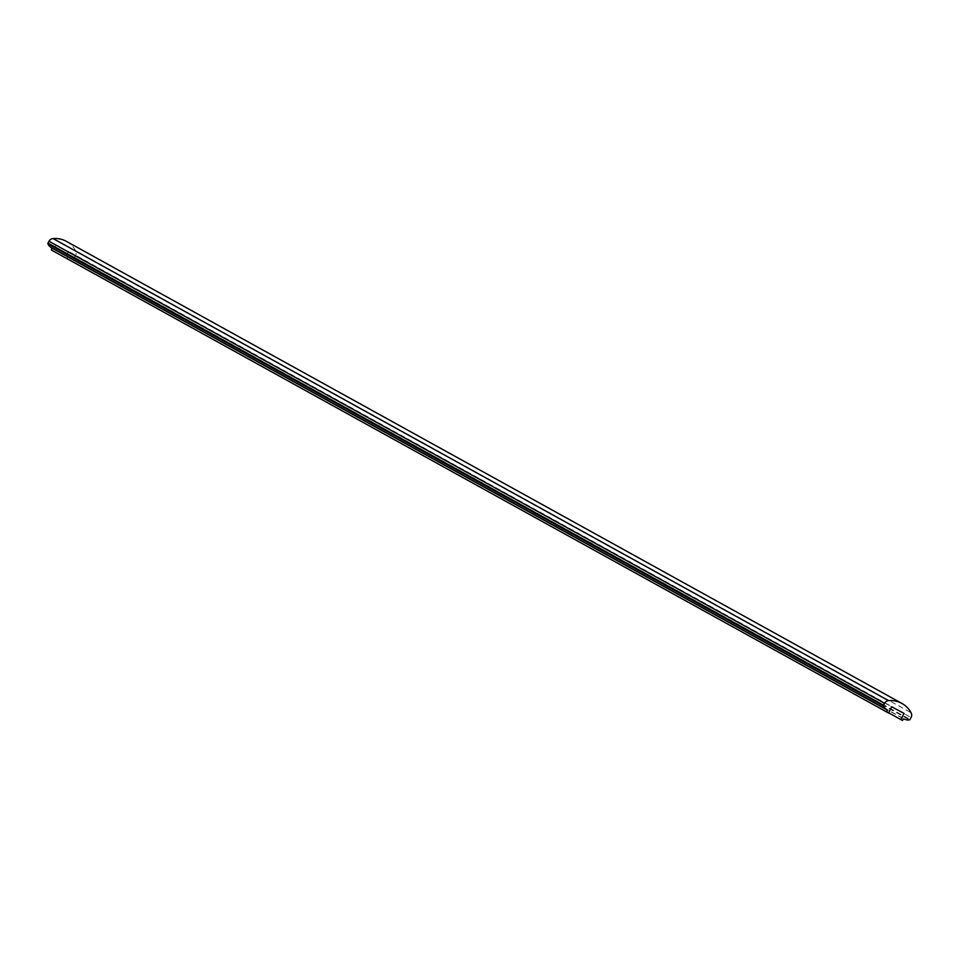 <?xml version="1.0" encoding="UTF-8"?>
<svg xmlns="http://www.w3.org/2000/svg" width="959" height="959" viewBox="0 0 959 959"><rect width="100%" height="100%" fill="white"/><g stroke="black" fill="none" stroke-linecap="round" stroke-linejoin="round"><path stroke-width="0.72" stroke-dasharray="4.79 3.6" d="M482.497 480.327L483.228 480.639L482.497 480.327M483.192 480.615L482.533 480.255L483.156 480.687M481.082 479.584L482.449 480.219L481.034 479.464M904.073 713.424L68.592 251.354L891.786 706.831M481.646 479.884L480.627 479.224M68.592 251.354L65.296 257.48L66.962 258.367A2.529 2.338 118.9 0 1 68.664 257.048A0.815 0.755 -61.1 0 1 69.168 257.108A8.175 7.528 118.9 0 0 73.987 257.791A0.815 0.755 -61.1 0 0 74.562 257.36L75.569 255.478A4.903 4.519 118.9 0 0 75.569 250.635L911.05 712.693M66.962 258.367L902.443 720.437M65.296 257.48L888.573 712.789M56.305 244.773L53.009 250.898L888.49 712.957M53.009 250.898L51.342 249.999M51.223 247.494A0.815 0.755 118.9 0 0 51.187 247.47L886.5 709.444M66.399 241.368A26.984 24.862 -61.1 0 1 75.569 250.635M477.378 477.498L478.181 477.93L477.342 477.57M477.978 477.894L478.613 478.145M481.538 479.824L482.293 480.231M480.543 479.308L479.68 478.805M480.867 479.38L481.502 479.716M74.562 257.36L910.043 719.418M75.569 255.478L911.05 717.536M73.987 257.791L909.468 719.849M69.168 257.108L904.649 719.166M68.664 257.048L904.145 719.106"/><path stroke-width="1.44" d="M888.573 712.789L900.777 719.538L904.073 713.424L891.786 706.831L888.49 712.957L886.823 712.058L51.342 249.999A2.529 2.338 -61.1 0 0 51.51 247.854A0.815 0.755 118.9 0 0 51.223 247.494M900.777 719.538L902.443 720.437A2.529 2.338 118.9 0 1 904.145 719.106A0.815 0.755 -61.1 0 1 904.649 719.166A8.175 7.528 118.9 0 0 909.468 719.849A0.815 0.755 -61.1 0 0 910.043 719.418L911.05 717.536A4.903 4.519 118.9 0 0 911.05 712.693A26.984 24.862 -61.1 0 0 901.88 703.426A26.984 24.862 -61.1 0 0 888.537 700.633A4.903 4.519 -61.1 0 0 884.486 703.307L883.479 705.189A0.815 0.755 118.9 0 0 883.431 705.896A8.175 7.528 -61.1 0 0 886.584 709.492A8.175 7.528 -61.1 0 0 886.655 709.528A0.815 0.755 118.9 0 0 886.655 709.528A0.815 0.755 118.9 0 1 886.991 709.912A2.529 2.338 -61.1 0 1 886.823 712.058M886.5 709.444L51.187 247.47A8.175 7.528 -61.1 0 1 51.103 247.422A8.175 7.528 -61.1 0 1 47.95 243.838L883.431 705.896M888.537 700.633L53.057 238.563A4.903 4.519 -61.1 0 0 49.005 241.248L47.998 243.118A0.815 0.755 118.9 0 0 47.95 243.838M53.057 238.563A26.984 24.862 -61.1 0 1 66.399 241.368L901.88 703.426M51.51 247.854L886.991 709.912M47.998 243.118L883.479 705.189M49.005 241.248L884.486 703.307M51.103 247.422L886.584 709.492"/></g></svg>
